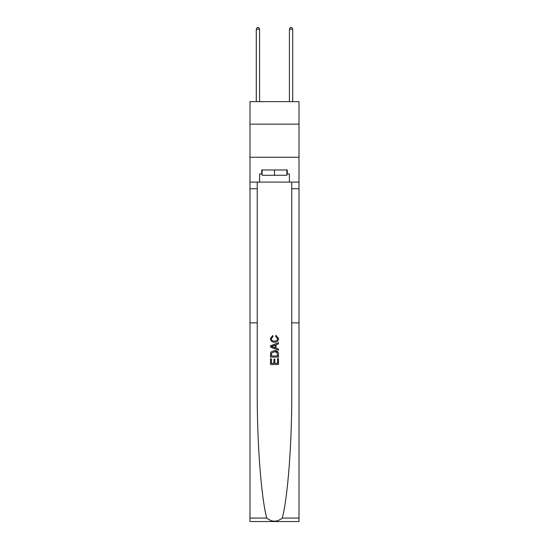 <?xml version="1.0" encoding="UTF-8"?>
<svg xmlns="http://www.w3.org/2000/svg" width="549" height="549" viewBox="0 0 549 549"><rect width="100%" height="100%" fill="white"/><g stroke="black" fill="none" stroke-linecap="round" stroke-linejoin="round"><path stroke-width="0.82" d="M299.006 124.149L299.006 101.634L249.994 101.634L249.994 124.149L299.006 124.149L299.006 157.268L249.994 157.268L249.994 124.149M277.554 358.641L277.554 363.328L274.802 363.328L277.554 363.328L277.554 358.641L278.467 358.641L278.467 364.454L270.52 364.454L270.52 358.847L270.52 364.454M273.882 359.156L273.882 363.328L271.439 363.328L273.882 363.328L273.882 359.156L274.802 359.156L274.802 363.328M271.206 351.834L270.636 352.993L271.206 351.834L274.452 350.591C276.991 350.585 278.336 351.806 278.467 354.27L278.467 357.118L270.52 357.118L270.52 354.4L270.52 357.118M277.89 351.991L274.452 350.591M275.927 335.309L275.667 336.427L275.927 335.309L278.569 338.555C278.357 340.998 276.977 342.219 274.438 342.24L274.438 342.24C271.995 342.185 270.657 340.963 270.417 338.575L272.729 335.514L272.97 336.633L271.336 338.63C271.57 340.346 272.606 341.176 274.431 341.114C276.291 341.217 277.369 340.394 277.657 338.658L275.667 336.427M282.282 518.064L299.006 518.064L299.006 521.55L249.994 521.55L249.994 322.853L257.248 322.853L257.248 393.201C257.042 442.659 261.18 497.264 266.718 518.064C271.906 522.216 277.094 522.216 282.282 518.064C287.82 497.264 291.958 442.659 291.752 393.201L291.752 182.103M270.52 345.836L270.52 347.098L278.467 350.255L270.52 347.098L270.52 345.836L278.467 342.679L270.52 345.836M291.752 322.853L299.006 322.853L299.006 157.268M249.994 322.853L249.994 157.268M257.248 182.103L257.248 322.853M299.006 518.064L299.006 322.853M249.994 182.103L259.595 182.103L259.595 173.958L262.113 173.958M286.887 173.958L287.285 173.958L287.285 169.984L261.715 169.984L261.715 173.958M287.285 173.958L289.405 173.958L289.405 182.103L299.006 182.103M259.595 182.103L289.405 182.103M278.467 342.679L278.467 343.866L276.023 344.772L276.023 348.162L278.467 349.068L278.467 350.255M272.908 347.009L275.104 347.826L275.104 345.108L271.439 346.467L272.908 347.009M275.104 345.108L275.104 347.826M270.52 354.4L270.636 352.993M276.991 352.479L277.554 355.992L276.991 352.479L274.431 351.717L271.604 353.069L271.439 355.992L277.554 355.992L271.439 355.992M270.52 358.847L271.439 358.847L271.439 363.328M262.113 169.984L262.113 175.282L286.887 175.282L286.887 169.984M274.5 169.984L274.5 175.282M259.595 101.634L259.595 29.172L256.287 29.172L256.287 101.634M256.287 29.172L257.282 27.45L258.606 27.45L259.595 29.172M292.713 101.634L292.713 29.172L289.405 29.172L289.405 101.634M289.405 29.172L290.394 27.45L291.718 27.45L292.713 29.172M291.752 188.726L299.006 188.726M257.248 188.726L249.994 188.726M249.994 518.064L266.718 518.064"/></g></svg>
